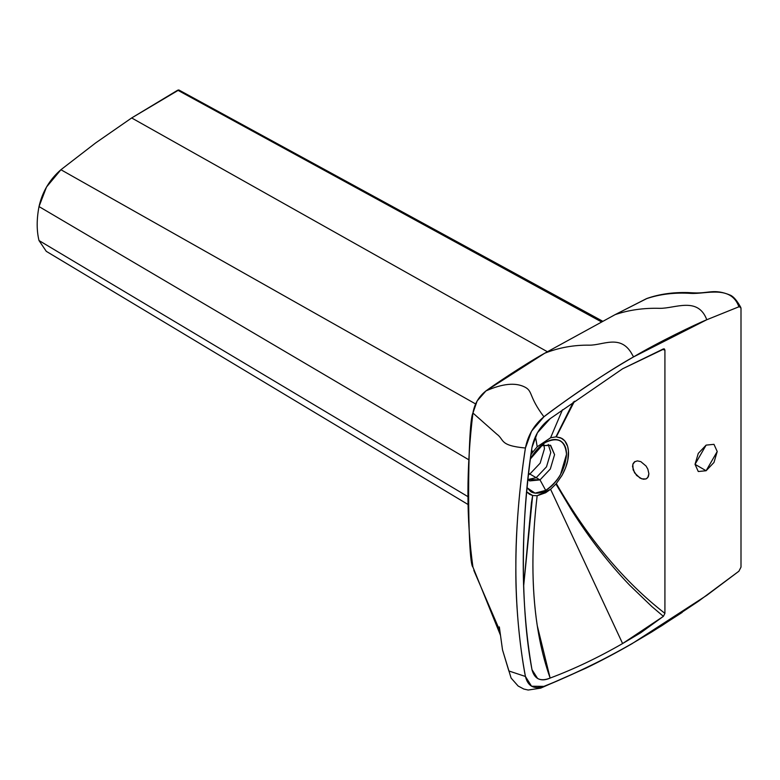 <?xml version="1.0" encoding="UTF-8"?>
<svg xmlns="http://www.w3.org/2000/svg" width="780" height="780" viewBox="0 0 780 780"><rect width="100%" height="100%" fill="white"/><g stroke="black" fill="none" stroke-linecap="round" stroke-linejoin="round"><path stroke-width="1.17" d="M540.004 479.895L550.309 469.004L554.58 454.633L550.69 445.429L540.95 445.702L550.309 445.195L554.58 454.633L550.309 469.004L540.004 479.895L545.707 490.376L535.051 493.135L527.036 487.744L530.995 491.839C535.226 494.042 540.13 493.555 545.707 490.376L540.004 479.895L529.688 480.919L527.894 479.437L540.004 479.895L529.854 474.035L540.169 463.154L544.44 448.773L543.904 444.571L544.44 448.773L540.169 463.154L529.854 474.035L540.004 479.895M530.341 459.02L543.718 443.576L545.707 442.319C558.256 436.605 565.188 440.612 566.514 454.331C565.188 469.589 558.256 481.601 545.707 490.376C551.284 487.12 556.189 481.942 560.42 474.844L566.514 454.331C566.475 447.915 564.447 443.43 560.42 440.866C556.189 438.662 551.284 439.14 545.707 442.319C540.13 445.585 535.226 450.762 530.995 457.85L530.341 459.02M528.401 474.786L529.854 474.035L528.401 474.786M646.571 478.657L648.375 476.56L648.892 473.831L647.849 469.141L646.054 466.031L640.828 461.643L637.377 460.882L634.52 461.838L637.377 460.882L640.828 461.643L646.054 466.031L647.849 469.141L648.892 473.733L647.77 477.604L645.938 478.959L641.774 478.861L636.626 475.449L633.136 469.872L632.824 464.324L634.978 461.536M532.145 670.4L531.989 669.669C520.348 602.355 520.338 528.265 531.97 447.398L537.41 432.783L550.173 418.645L622.606 368.784L663.4 348.913L664.921 350.132L664.921 613.373C624.127 581.734 587.925 538.463 556.325 483.551L555.925 484.019L556.325 483.551C587.925 538.463 624.127 581.734 664.921 613.373L663.4 616.346L651.865 606.567L629.558 585.097C608.975 563.638 589.719 538.785 571.798 510.539L555.925 484.019L550.582 489.284L555.925 484.019L571.798 510.539C589.719 538.785 608.975 563.638 629.558 585.097L651.924 606.616L663.4 616.346L640.858 632.678L622.606 643.549L550.582 489.284L545.591 492.775L537.157 495.729L550.582 489.284L622.606 643.549C598.27 657.569 574.109 669.074 550.134 678.064L537.254 625.638C531.502 587.535 531.472 544.225 537.157 495.729L532.652 495.505L529.562 494.305L526.646 491.858L532.652 495.505L531.414 502.895L523.624 586.336L532.652 495.505L537.157 495.729C528.625 568.844 532.954 629.626 550.134 678.064C540.52 681.905 534.466 679.107 531.989 669.669C520.533 610.691 520.504 519.646 531.97 447.398C534.563 435.201 540.637 425.617 550.173 418.645L622.606 368.784L664.209 348.865M531.638 449.621L532.594 452.341L530.907 454.828L532.594 452.341L531.638 449.621M535.45 436.537L537.215 446.784L532.594 452.341L537.215 446.784L535.45 436.537M562.487 409.744L550.582 437.785L537.215 446.784L550.582 437.785L562.487 409.744M573.358 402.022L555.925 436.878L550.582 437.785L555.925 436.878L573.358 402.022M556.276 436.888L574.45 401.252L556.276 436.888L561.844 438.389C566.221 441.119 568.444 446.033 568.532 453.141C568.464 460.356 566.231 467.873 561.844 475.663L556.325 483.551L562.019 475.361L565.539 467.941L567.762 460.395L568.444 450.957L567.625 446.335L564.759 440.837L560.664 437.804L556.276 436.888M663.4 348.913L664.375 348.943L664.921 350.132L662.405 349.333L664.921 350.132L664.921 613.373L663.4 616.346L622.606 643.549C598.27 657.569 574.109 669.074 550.134 678.064C545.259 680.267 541.086 680.404 537.586 678.463L531.989 669.669M634.52 461.838L633.116 463.583L632.512 466.45L634.559 472.807L640 478.072L643.49 479.242L645.938 478.959M706.124 470.74L698.275 471.52L695.029 464.334L706.124 445.117L713.973 444.337L717.22 451.523L706.124 470.74L695.029 464.334L706.124 470.74L698.275 471.52L695.029 464.334L698.275 453.394L706.124 445.117L713.973 444.337L717.22 451.523L713.973 462.462L706.124 470.74M543.913 686.361C573.622 674.573 603.505 660.026 633.565 642.72L706.768 595.345L738.913 571.204L741 567.109L741 308.461L740.259 306.823L738.913 306.784L706.787 319.741L633.565 356.899C603.505 374.302 573.622 394.27 543.913 416.783L531.56 431.174L525.428 448.022C512.675 531.531 512.675 607.678 525.428 676.475L531.56 686.234L543.913 686.361L540.686 688.135L543.913 686.361C534.056 689.627 527.894 686.332 525.428 676.475C524.384 671.97 515.278 622.177 515.853 566.407C515.541 512.07 524.423 453.619 525.428 448.022C527.894 435.318 534.056 424.905 543.913 416.783C552.835 409.402 603.496 373.483 633.565 356.899C658.057 342.284 696.072 324.061 706.787 319.741L738.913 306.784L740.766 307.359L741 308.461L741 567.109L738.913 571.204L698.558 601.185L661.684 625.765L633.565 642.72C603.496 660.865 552.835 683.436 543.913 686.361M647.205 298.36L615.147 314.623L544.791 353.184L485.95 390.916L477.145 400.94L472.933 413.01C466.274 468.215 466.274 519.577 472.933 567.089L500.36 634.988L472.933 567.089C467.23 563.569 467.181 423.462 472.933 413.01L496.802 434.148C504.68 439.813 498.917 445.517 525.428 448.022C498.917 445.517 504.68 439.813 496.802 434.148L472.933 413.01C474.474 403.923 478.813 396.562 485.95 390.916C502.33 383.662 515.19 382.327 524.521 386.909C533.237 391.18 528.236 396.026 543.913 416.783C528.236 396.026 533.237 391.18 524.521 386.909C515.19 382.327 502.33 383.662 485.95 390.916C492.375 386.022 525.115 363.958 544.791 353.184C559.026 347.607 573.836 344.935 589.212 345.169C602.706 345.374 619.72 334.483 631.03 352.502L633.565 356.899L631.03 352.502C619.72 334.483 602.706 345.374 589.212 345.169C573.836 344.935 559.026 347.607 544.791 353.184L615.147 314.623C628.846 309.982 643.705 307.885 659.734 308.334C674.953 308.597 697.934 296.224 706.787 319.741C697.934 296.224 674.953 308.597 659.734 308.334C643.705 307.885 628.846 309.982 615.147 314.623L646.259 298.76C659.743 294.138 674.622 292.354 690.875 293.397C706.329 294.235 730.948 284.729 738.913 306.784C730.948 284.729 706.329 294.235 690.875 293.397C674.622 292.354 659.743 294.138 646.259 298.76L647.205 298.36M682.198 612.417L651.583 632.083L631.03 644.192M738.465 303.956L739.352 305.448M632.297 643.549C616.181 652.811 600.649 661.05 585.702 668.275L540.686 688.135L528.187 690.037L523.799 689.033L518.135 686.02L511.115 678.073L502.525 649.945L508.862 670.966L525.428 676.475L508.862 670.966L502.525 649.945L499.327 626.896M536.192 477.701L527.962 479.515L536.192 477.701L528.577 473.294L536.192 477.701L546.507 466.81L550.777 452.439L548.233 444.405L550.777 452.439L546.507 466.81L536.192 477.701M602.501 321.126L178.825 89.963L131.664 117.956L95.706 142.886L60.918 169.728L46.498 187.034L39.01 206.573C36.582 219.287 36.582 230.607 39 240.532L46.283 251.335L39 240.532L467.941 496.645L39 240.532C36.582 230.607 36.582 219.287 39.01 206.573L468.829 459.79L39.01 206.573C42.344 191.782 49.647 179.507 60.918 169.728L475.595 403.933L60.918 169.728L95.706 142.886L131.664 117.956L547.316 351.702L131.664 117.956L177.713 90.197L601.273 321.769L177.713 90.197L178.825 89.963L180.18 90.841M647.156 298.379C659.373 294.128 672.925 292.188 687.814 292.568L693.381 292.861C709.157 293.738 713.642 288.259 730.529 295.25C733.746 296.79 737.149 300.827 740.756 307.349M473.831 570.394L498.752 628.212L500.399 635.261M46.293 251.345L468.049 504.504"/></g></svg>

